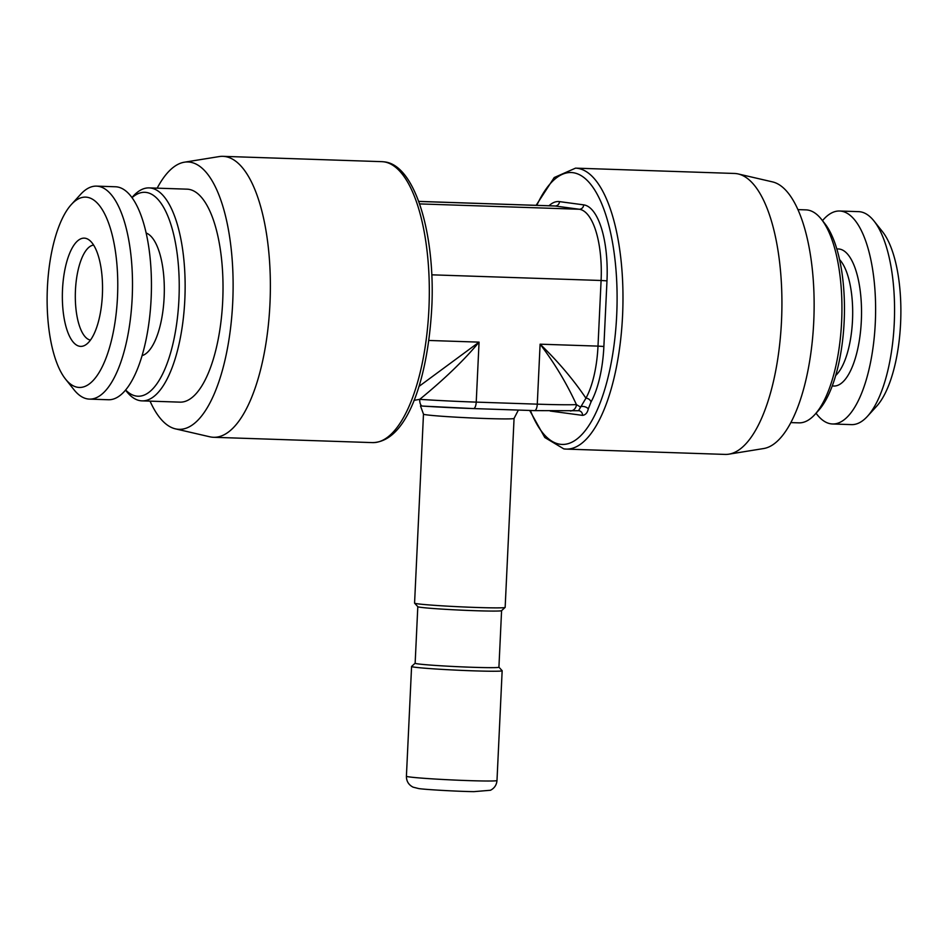 <?xml version="1.0" encoding="UTF-8"?>
<svg xmlns="http://www.w3.org/2000/svg" width="948" height="948" viewBox="0 0 948 948"><rect width="100%" height="100%" fill="white"/><g stroke="black" fill="none" stroke-linecap="round" stroke-linejoin="round"><path stroke-width="1.42" d="M428.911 340.462L479.06 342.133C464.283 360.015 444.505 379.082 419.739 399.345A68.007 2.334 2.7 0 0 476.228 402.118L479.06 342.133L418.957 386.44M414.015 400.352L419.739 399.345A6.802 3.14 93.7 0 0 422.429 406.076A6.802 3.14 93.7 0 0 422.559 406.076A61.205 2.097 2.7 0 0 473.408 408.564A6.802 2.512 91.9 0 0 473.502 408.576L534.554 410.614A6.802 2.512 91.9 0 1 534.459 410.614L473.597 408.576M431.79 274.825L601.091 280.49L597.998 346.115L540.111 344.183C554.462 363.037 566.572 383.17 576.42 404.595L580.271 406.905A4.539 2.204 -165.3 0 1 584.572 406.692A4.539 2.204 -165.3 0 1 588.27 408.967C587.381 412.89 585.473 415.023 582.522 415.366L550.231 411.041M422.559 406.076L473.502 408.576A6.802 2.512 91.9 0 0 476.228 402.118L537.279 404.156L540.111 344.183C557.957 361.378 573.232 379.39 585.935 398.196L578.529 410.697M157.178 188.166A133.751 49.462 91.9 0 1 184.374 162.203A133.751 49.462 91.9 0 1 189.79 162.12A133.751 49.462 -88.1 0 1 232.722 302.234A133.751 49.462 -88.1 0 1 177.193 429.171A133.751 49.462 91.9 0 1 175.451 428.863L209.781 436.791A140.553 51.974 91.9 0 0 211.605 437.123A140.553 51.974 -88.1 0 0 213.525 437.289A140.553 51.974 -88.1 0 0 270.073 301.144A140.553 51.974 -88.1 0 0 224.842 156.503A140.553 51.974 91.9 0 0 222.934 156.337L381.866 161.658A140.553 51.974 91.9 0 1 383.786 161.824A140.553 51.974 91.9 0 1 429.017 306.465A140.553 51.974 91.9 0 1 372.457 442.609C407.794 441.993 428.84 376.356 432.004 302.768C434.54 229.961 413.956 164.454 384.165 161.847L381.866 161.658M184.374 162.203L219.154 156.586A140.553 51.974 91.9 0 1 222.934 156.337M175.451 428.863A133.751 49.462 91.9 0 1 150.045 401.134M142.034 400.874L179.93 402.142A106.543 39.401 -88.1 0 0 222.709 300.895A106.543 39.401 -88.1 0 0 187.052 189.162L149.168 187.894A106.543 39.401 91.9 0 1 184.824 299.627A106.543 39.401 -88.1 0 1 142.034 400.874A106.543 39.401 -88.1 0 1 126.653 391.548L125.515 390.114M131.962 197.528L133.194 196.165A106.543 39.401 91.9 0 1 149.168 187.894M132.068 197.67A102.017 37.719 91.9 0 1 178.935 299.272A102.017 37.719 -88.1 0 1 125.622 389.972M142.07 355.63A61.774 22.847 -88.1 0 0 164.134 297.281A61.774 22.847 -88.1 0 0 146.17 233.03M96.542 186.128L115.478 186.768A106.543 39.401 91.9 0 1 151.135 298.502A106.543 39.401 -88.1 0 1 108.356 399.748L89.408 399.108A106.543 39.401 -88.1 0 0 132.187 297.873A106.543 39.401 91.9 0 0 96.542 186.128A106.543 39.401 91.9 0 0 80.568 194.399L71.361 204.495A95.215 35.206 91.9 0 1 117.493 296.961A95.215 35.206 -88.1 0 1 65.519 379.093L74.027 389.782A106.543 39.401 -88.1 0 0 89.408 399.108M71.361 204.495A95.215 35.206 91.9 0 0 47.4 287.576A95.215 35.206 -88.1 0 0 65.519 379.093M62.509 289.602A54.155 20.026 91.9 0 1 88.804 239.749A54.155 20.026 91.9 0 1 102.384 294.935A54.155 20.026 -88.1 0 1 85.284 345.096A54.155 20.026 -88.1 0 1 62.509 289.602M90.439 340.095A47.601 17.609 -88.1 0 1 75.449 290.278A47.601 17.609 91.9 0 1 93.615 245.082M415.141 663.209L411.61 666.42A45.338 1.552 2.7 0 0 411.586 666.48A45.338 1.552 2.7 0 0 414.774 667.202A45.338 1.552 2.7 0 0 465.326 670.532A45.338 1.552 2.7 0 0 502.156 670.746A45.338 1.552 2.7 0 0 502.132 670.686L498.921 667.167M417.76 603.829A45.338 1.552 2.7 0 0 467.554 607.135A45.338 1.552 2.7 0 0 505.118 607.431A45.338 1.552 2.7 0 0 505.154 607.372L514.065 418.4A45.338 1.552 -177.3 0 1 477.235 418.198A45.338 1.552 -177.3 0 1 426.671 414.857A45.338 1.552 -177.3 0 1 423.483 414.134L414.572 603.106A45.338 1.552 2.7 0 0 414.596 603.165A45.338 1.552 2.7 0 0 417.76 603.829M501.587 610.642L498.921 667.191A41.937 1.434 -177.3 0 1 464.852 667.001A41.937 1.434 -177.3 0 1 418.08 663.908A41.937 1.434 2.7 0 1 415.141 663.245L417.807 606.684M414.596 603.165L417.831 606.708A41.937 1.434 2.7 0 0 420.758 607.336A41.937 1.434 -177.3 0 0 466.819 610.394A41.937 1.434 -177.3 0 0 501.563 610.666L505.118 607.431M570.412 411.005A6.802 6.423 87 0 0 576.42 404.595A68.007 2.334 2.7 0 1 537.279 404.156A6.802 2.512 91.9 0 1 534.554 410.614L578.92 410.733A4.539 4.207 -82.4 0 1 582.522 415.366M575.543 168.14L734.475 173.46A140.553 51.974 -88.1 0 1 736.395 173.626A140.553 51.974 91.9 0 1 738.219 173.958A140.553 51.974 91.9 0 1 781.721 315.672A140.553 51.974 91.9 0 1 728.846 454.175A140.553 51.974 91.9 0 1 725.066 454.412L566.134 449.091A140.553 51.974 -88.1 0 0 622.682 312.947A140.553 51.974 -88.1 0 0 577.451 168.306A140.553 51.974 -88.1 0 0 575.543 168.14L554.213 177.549L536.13 205.325M738.219 173.958L772.549 181.898A133.751 49.462 91.9 0 1 813.941 316.751A133.751 49.462 91.9 0 1 763.626 448.546L728.846 454.175M814.806 414.584L818.48 410.543A102.017 37.719 91.9 0 0 844.158 321.538A102.017 37.719 -88.1 0 0 824.748 223.479L821.347 219.201A106.543 39.401 -88.1 0 1 841.623 321.621A106.543 39.401 91.9 0 1 814.806 414.584A106.543 39.401 91.9 0 1 798.832 422.855L790.822 422.595M821.347 219.201A106.543 39.401 -88.1 0 0 805.966 209.875L797.955 209.615M816.038 413.221A106.543 39.401 91.9 0 0 832.522 423.981A106.543 39.401 91.9 0 0 875.3 322.747A106.543 39.401 -88.1 0 0 839.644 211.013A106.543 39.401 -88.1 0 0 822.485 220.647M873.973 220.967L882.481 231.656A95.215 35.206 -88.1 0 1 900.6 323.173A95.215 35.206 91.9 0 1 876.639 406.254L867.432 416.35A106.543 39.401 91.9 0 0 894.248 323.375A106.543 39.401 -88.1 0 0 873.973 220.967A106.543 39.401 -88.1 0 0 858.592 211.641L839.644 211.013M867.432 416.35A106.543 39.401 91.9 0 1 851.458 424.621L832.522 423.981M585.935 398.184A4.539 3.401 -151.2 0 1 591.007 402.023L588.27 408.967M419.597 203.903L579.264 209.247A68.007 25.146 91.9 0 1 601.091 280.49L606.981 280.857L603.876 346.482L597.998 346.115A68.007 25.146 91.9 0 1 585.935 398.196M603.876 346.482A72.546 26.828 91.9 0 1 591.007 402.023M418.72 201.438L555.066 206L579.264 209.247A4.539 4.207 97.6 0 0 583.684 204.863A72.546 26.828 91.9 0 1 606.981 280.857M406.408 776.234A45.338 1.552 2.7 0 0 409.595 776.957A45.338 1.552 -177.3 0 0 460.159 780.299A45.338 1.552 -177.3 0 0 496.989 780.512C496.61 784.956 494.441 788.203 490.483 790.265L473.882 791.639C456.367 791.426 423.543 789.447 418.613 788.546L413.055 787.148C408.635 784.861 406.408 781.223 406.408 776.234L411.586 666.48M418.708 201.391L554.142 205.929A68.007 25.146 91.9 0 1 555.066 206A4.539 4.207 97.6 0 0 559.486 201.616L583.684 204.863M549.022 205.752A72.546 26.828 91.9 0 1 559.486 201.616M530.406 410.484A136.014 50.291 -88.1 0 0 560.221 444.268A136.014 50.291 -88.1 0 0 616.698 315.174A136.014 50.291 -88.1 0 0 573.03 172.69A136.014 50.291 -88.1 0 0 536.817 205.349M564.214 448.937A140.553 51.974 -88.1 0 0 566.134 449.091L563.835 448.902L544.792 437.502L529.707 410.46M839.561 259.586A61.774 22.847 -88.1 0 1 852.501 320.329A61.774 22.847 91.9 0 1 835.686 375.515M832.273 385.86A68.576 25.359 91.9 0 0 861.329 320.874A68.576 25.359 -88.1 0 0 836.859 249.028M213.525 437.289L372.457 442.609M496.989 780.512L502.156 670.746M420.497 405.957L423.483 414.134M514.065 418.4L518.366 410.081"/></g></svg>
